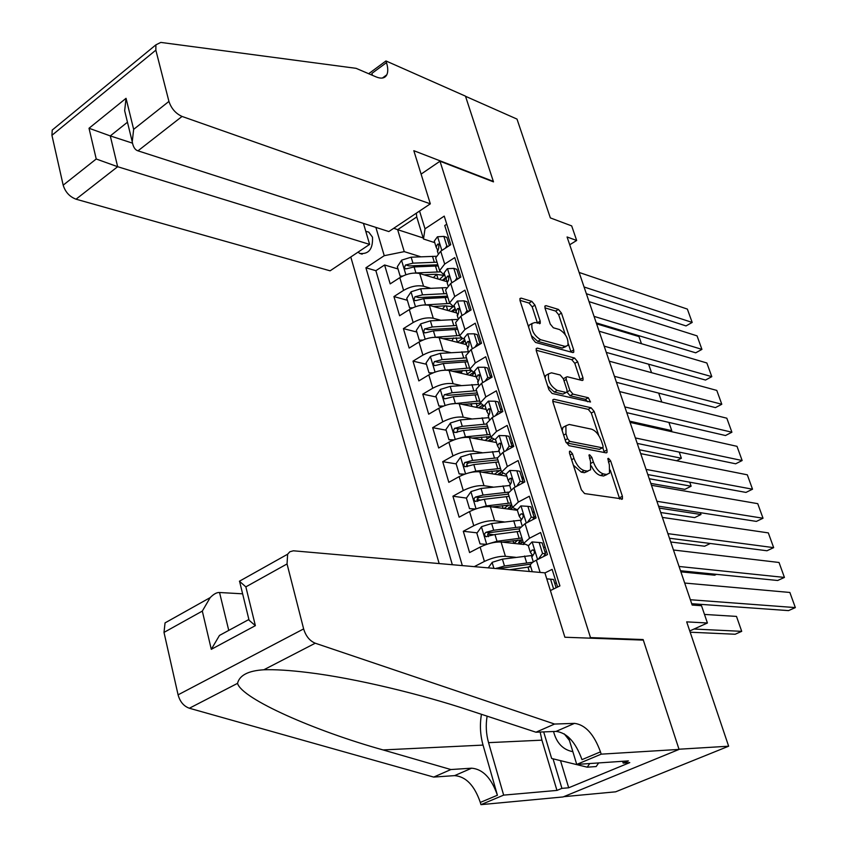 <?xml version="1.0" encoding="UTF-8"?>
<svg xmlns="http://www.w3.org/2000/svg" width="847" height="847" viewBox="0 0 847 847"><rect width="100%" height="100%" fill="white"/><g stroke="black" fill="none" stroke-linecap="round" stroke-linejoin="round"><path stroke-width="1.27" d="M570.2 451.08L569.47 451.377L569.491 453.187L581.349 489.767L584.589 493.568L622.45 498.957L622.407 496.3L610.634 460.906L608.474 458.333L607.807 458.598L609.353 464.939L609.501 473.219L606.473 474.468L603.445 473.928C599.274 472.584 595.917 468.613 593.366 462.007L591.852 457.38L589.639 454.765L588.951 455.051L590.497 461.477L590.603 469.799L587.416 471.123L584.282 470.572C579.983 469.185 576.553 465.141 573.98 458.439L572.466 453.748L570.2 451.08M358.059 252.131L359.763 253.433C368.784 254.428 373.029 249.007 372.5 237.171L368.741 232.099L365.777 231.326M534.965 305.142L531.842 301.363L521.159 298.123L520.005 298.493L520.047 300.664L532.35 338.609L535.537 342.432L572.752 352.521L573.768 352.172L573.705 349.917L561.466 313.115L558.427 309.409L546.05 305.661L544.96 306L545.023 308.17L550.243 324.041L553.335 327.778L559.507 329.547C565.912 333.676 568.697 338.991 567.85 345.481L565.087 346.402L540.587 339.689C534.002 335.56 531.133 330.171 531.98 323.512L534.986 322.516L540.248 323.353L540.195 321.129L534.965 305.142L532.16 306.836L529.026 303.057L519.952 300.325M590.486 637.6L643.138 639.549L678.998 749.224L728.642 746.207L686.684 621.867L707.414 623L701.507 605.711L692.168 605.054L567.067 236.98L576.669 240.484L571.683 225.895L550.349 217.901L516.998 119.088L465.522 96.293L493.494 181.872L439.995 161.216L590.486 637.6L589.332 638.14M553.98 399.276L552.9 399.689L552.932 402.124L565.817 441.859L569.046 445.67L606.092 452.849L607.034 452.467L606.981 449.948L594.181 411.462L591.111 407.778L553.98 399.276L552.784 399.953M548.888 389.641L536.299 350.806L536.257 348.509L537.379 348.117L574.594 358.048L577.643 361.743L582.969 377.762L583.032 380.102L582.037 380.451L567.225 376.756L566.188 377.127L566.241 379.477L569.819 390.361L572.943 394.109L588.337 397.751L590.518 402.007L552.096 393.453L548.888 389.641M728.642 746.207L615.663 791.818L563.7 796.688M398.016 268.965L384.591 264.984L390.181 283.883L399.805 277.657L403.596 290.373C410.647 286.392 417.296 285.016 423.564 286.222L430.604 288.266M407.354 300.283L393.929 296.566L399.593 315.74L409.323 309.6L413.177 322.506C420.292 318.567 426.994 317.149 433.262 318.239L440.556 320.198M416.83 332.045L403.405 328.615L409.154 348.075L418.99 342.019L422.897 355.115C430.096 351.219 436.83 349.758 443.108 350.743L450.678 352.606M462.324 370.531L461.562 372.447L455.559 371.071M426.454 364.274L413.008 361.14L418.852 380.896L428.804 374.914L432.764 388.212C440.038 384.369 446.814 382.865 453.103 383.723L460.98 385.48M471.345 404.39L468.783 403.85M436.205 396.989L422.769 394.151L428.688 414.194L438.757 408.307L442.79 421.806C450.138 418.005 456.957 416.47 463.256 417.2L471.472 418.842M446.115 430.181L432.669 427.661L438.682 448.01L448.868 442.208L452.954 455.919C460.387 452.16 467.248 450.583 473.547 451.186L482.155 452.69M468.158 465.839L466.665 465.596M456.162 463.881L442.716 461.679L448.825 482.335L459.138 476.628L463.277 490.551C470.794 486.845 477.697 485.225 484.008 485.691L493.049 487.046M480.45 500.037L477.052 499.561M466.432 498.089L452.923 496.204L459.127 517.178L469.556 511.588L473.769 525.712C481.361 522.059 488.306 520.397 494.627 520.725L504.177 521.911M493.653 534.722L487.766 534.055M477.147 532.848L463.288 531.27L469.587 552.572L480.133 547.077L484.41 561.423C492.086 557.834 499.084 556.119 505.405 556.299L515.548 557.294M557.633 587.024L552.117 569.364L544.928 572.943M530.561 566.103L530.317 565.309C530.518 563.858 532.519 562.154 536.331 560.185L547.49 554.552L540.608 532.519L529.534 538.216L523.594 543.456L528.263 545.563M519.402 529.851L519.147 529.004L525.045 523.69L536.056 517.941L529.29 496.257L518.343 502.059L512.52 507.491L517.231 509.82M508.422 494.161L508.147 493.261L513.917 487.756L524.812 481.911L518.142 460.567L507.332 466.475L501.625 472.086L506.368 474.627M497.602 459.021L497.305 458.068L502.98 452.383L513.727 446.443L507.162 425.427L496.49 431.43L490.889 437.211L495.664 439.974M486.951 424.421L486.644 423.415L492.202 417.56L502.822 411.515L496.363 390.827L485.807 396.925L480.323 402.886L483.563 405.512L485.13 405.84M476.459 390.34L476.141 389.292L481.583 383.268L492.086 377.127L485.723 356.756L475.294 362.95L469.916 369.07L473.187 371.854L474.754 372.225M466.125 356.778L465.797 355.687L471.133 349.504L481.509 343.268L475.252 323.205L464.939 329.483L459.656 335.761L462.96 338.705L464.527 339.107M455.951 323.723L455.601 322.58L460.842 316.238L471.101 309.917L464.929 290.15L454.744 296.524L449.556 302.951L452.891 306.042L454.458 306.476M445.924 291.146L445.564 289.97L450.699 283.48L460.842 277.075L454.765 257.604L444.686 264.052L439.614 270.627L442.96 273.856L444.527 274.333M399.805 277.657C406.825 273.655 413.463 272.289 419.72 273.539L447.364 281.797L445.977 279.023L447.449 276.175L448.698 275.995L448.645 280.039L447.174 282.877L447.989 285.524M409.323 309.6C416.417 305.64 423.098 304.232 429.365 305.375L456.692 312.945M418.99 342.019C426.157 338.101 432.881 336.661 439.159 337.678L466.168 344.57M428.804 374.914C436.046 371.05 442.801 369.567 449.09 370.467L476.152 376.756M438.757 408.307C446.073 404.485 452.88 402.971 459.18 403.744L486.231 409.408M448.868 442.208C456.268 438.439 463.108 436.883 469.407 437.528L496.458 442.536M511.715 445.363L513.494 445.691M459.138 476.628C466.612 472.912 473.494 471.303 479.804 471.821L506.834 476.162M522.08 478.608L523.87 478.894M469.556 511.588C477.115 507.914 484.039 506.262 490.36 506.644L517.369 510.296M532.604 512.35L534.383 512.594M480.133 547.077C487.777 543.456 494.754 541.762 501.075 542.006L524.049 544.505M421.097 174.122L439.995 161.216M350.785 256.99L439.159 563.562M384.591 264.984L375.877 270.691L365.915 267.79L452.33 564.716M365.915 267.79L384.242 255.699L375.867 227.377M419.551 211.041L425.014 228.806L444.241 216.123L559.92 585.902L550.391 590.571M481.244 343.437L479.804 343.056M491.811 376.248L490.021 375.824M502.176 409.45L500.386 409.069M512.71 443.161L510.921 442.822M523.393 477.38L521.604 477.094M534.245 512.128L532.456 511.884M545.256 547.406L543.478 547.215M556.447 583.234L554.669 583.085M446.771 224.201L444.749 225.524L450.742 244.709L440.715 251.199L435.676 257.837L436.046 259.055M474.278 566.643L484.41 561.423M463.288 531.27L473.769 525.712M452.923 496.204L463.277 490.551M442.716 461.679L452.954 455.919M432.669 427.661L442.79 421.806M422.769 394.151L432.764 388.212M413.008 361.14L422.897 355.115M403.405 328.615L413.177 322.506M393.929 296.566L403.596 290.373M375.877 270.691L462.324 565.595M423.193 237.986L397.645 229.675L404.252 251.633L420.821 256.789M569.713 244.772L576.669 240.484M689.754 630.962L707.414 623M434.755 242.655L423.5 239.002L416.745 216.948L397.645 229.675L393.749 228.277M521.636 542.842L520.863 540.322M511.101 508.592L510.381 506.241M500.725 474.849L500.058 472.658M490.455 441.425L489.884 439.572M480.217 408.148L479.857 406.952M470.138 375.359L469.969 374.808M425.014 228.806L423.5 239.002M404.252 251.633L384.242 255.699M416.343 213.179L416.745 216.948M643.138 639.549L642.015 640.057M573.366 465.151L581.296 472.15L584.282 470.572M587.977 471.176L584.43 472.69L581.296 472.15M591.375 466.009C594.043 471.398 597.082 474.553 600.481 475.485L603.445 473.928M607.003 474.521L603.519 476.014L600.481 475.485M619.718 499.063L610.264 470.159M598.776 435.527L591.312 413.04L588.242 409.355L552.731 401.298M604.313 452.51L602.82 447.735M567.585 438.725L569.83 441.382L602.355 447.798L603.022 447.534L602.99 445.776L601.412 441.001C598.914 434.564 595.61 430.615 591.492 429.164L569.237 424.463L565.881 425.787L565.987 433.823L567.585 438.725L565.214 440.006M566.092 442.589L566.876 442.992L569.83 441.382M602.503 447.819L599.443 449.365L566.876 442.992M565.764 425.999L562.937 427.396L562.186 430.668M536.151 350.235L571.767 359.668L574.594 358.048M580.311 380.028L574.817 363.352L571.767 359.668M564.049 378.344L563.34 378.725M547.744 386.094L554.298 392.023L563.033 394.077L566.971 392.066L570.063 395.718L585.468 399.339L588.337 397.751M587.553 401.732L585.468 399.339M566.971 392.066L566.929 389.673L563.35 378.768L560.206 374.999L551.482 372.818L548.57 373.876C547.628 380.801 550.508 386.296 557.199 390.382L565.923 392.447M547.713 374.363L545.68 375.528L545.097 377.953M563.033 394.077L566.22 392.479M537.496 323.236L532.16 306.836M531.069 324.062L529.142 325.216L528.634 327.133M531.397 335.677L537.729 341.362L540.587 339.689M566.029 346.539L562.26 348.043L537.729 341.362M565.288 334.629L558.692 314.756L555.653 311.071L544.928 307.842M571.037 352.056L568.337 343.84M690.167 632.211L735.143 634.244L741.707 631.343L694.032 629.035M704.482 614.424L736.498 616.415L741.707 631.343M684.683 583.043L789.87 592.466L795.344 607.595L788.536 610.613L691.703 603.71M690.358 599.74L795.344 607.595M553.62 588.983L550.571 579.21L546.76 578.861M556.119 587.754L553.536 579.464L550.571 579.21M546.76 578.84L553.536 579.464M553.546 731.512C556.574 743.073 563.011 749.796 572.858 751.681M564.271 733.894L569.438 740.437M598.67 762.925L596.172 766.546L587.225 767.181L551.651 758.478L543.679 731.903M589.724 763.539L587.225 767.181M242.623 593.821L219.542 592.508L228.754 630.401M554.573 724.047L535.96 732.21L469.354 710.326C422.833 694.794 355.931 678.32 308.075 672.539C289.875 670.305 275.137 669.384 263.83 669.776C248.287 670.729 239.521 675.26 237.531 683.36C241.808 698.902 315.56 731.173 383.066 749.934L450.89 769.542L471.663 768.187C482.917 769.171 491.493 778.192 497.411 795.238L480.313 802.427L480.948 804.65L563.086 796.942L679.061 749.415L643.318 640.11L564.885 637.24L544.896 572.837L293.369 550.794L289.801 551.789L287.631 554.213L287.048 563.943L303.639 628.908C305.831 636.129 309.706 640.893 315.253 643.212L554.573 724.047L574.52 723.37C585.372 724.767 594.033 734.264 600.47 751.861L601.19 754.158L679.061 749.415M450.89 769.542L433.706 777.08L454.617 775.619C465.924 776.54 474.489 785.487 480.313 802.427M600.47 751.861L581.984 759.643C575.642 742.141 566.992 732.729 556.066 731.406L535.96 732.21M287.048 563.943L245.852 586.865L255.371 625.647L211.295 649.331L202.317 611.089L164 632.402L178.082 694.836L303.639 628.908M237.531 683.36L189.368 708.24L433.706 777.08M601.19 754.158L576.743 764.428L628.379 760.902L623.17 763.062L622.619 761.294M560.513 760.648L568.697 787.784L629.776 762.596L623.17 763.062M568.697 787.784L561.91 788.377L556.955 790.42L503.647 795.121L480.948 804.65M487.12 716.17C485.617 725.106 486.093 733.936 488.55 742.65L503.647 795.121M576.743 764.428L568.39 737.017M481.456 714.307C479.677 724.683 480.207 734.942 483.044 745.095L497.411 795.238M189.368 708.24C183.767 706.229 179.998 701.761 178.082 694.836M164 632.402L165.049 622.894L171.454 619.305M556.955 790.42L541.921 740.162L540.153 732.052M553.038 758.817L561.91 788.377M245.852 586.865L239.415 581.233L242.75 579.359M255.371 625.647L249.082 620.258L248.722 618.797M211.295 649.331L219.468 635.43L248.764 619.559M202.317 611.089L210.183 597.611C213.762 594.001 216.885 592.297 219.542 592.508M430.329 203.831L182.052 116.441L137.976 150.84L388.837 231.559L430.329 203.831L413.823 150.692L493.346 181.417L465.469 96.145L385.967 60.952L368.667 73.721M363.448 223.386L369.62 244.402L330.108 270.818L76.029 199.193C69.623 196.758 65.335 192.078 63.176 185.165L51.932 135.308L52.228 130.057L155.901 44.849L160.814 42.414L356.089 68.332L376.121 76.908C381.372 79.025 384.93 78.316 386.814 74.801C388.17 71.879 388.064 67.824 386.486 62.636L385.967 60.952M63.176 185.165L96.23 158.992L89.02 128.257L126.044 98.316L133.657 129.358L168.934 101.418L155.848 50.153L51.932 135.308M369.62 244.402L117.648 166.711L76.029 199.193M52.228 130.057L55.341 127.495M155.901 44.849L155.848 50.153M168.934 101.418C171.338 108.564 175.71 113.572 182.052 116.441M372.426 75.33L371.897 73.393L386.486 62.636M132.45 143.132L110.279 135.912L117.648 166.711L96.23 158.992M89.02 128.257L110.279 135.912L127.463 122.212M126.044 98.316L124.657 110.724L125.631 114.705M133.657 129.358L132.238 141.777C133.106 146.923 135.022 149.94 137.976 150.84M488.221 567.871L492.245 562.302L502.409 559.147L532.255 555.452M530.487 565.849L528.57 567.003M509.64 569.745L530.762 566.738M532.89 562.228L504.473 565.987L496.003 568.549M496.787 568.051L500.111 568.337L530.815 564.144M487.703 544.018L497.009 541.275L521.9 537.972M502.472 542.154L522.451 539.751M680.872 571.841L714.656 575.198L716.456 574.351M486.369 544.452L480.037 543.88L476.861 533.239L481.562 526.665L491.641 523.531L520.566 520.217M480.037 543.88L486.559 544.388M521.921 539.761L518.576 542.461L520.672 543.393M513.991 543.414L517.888 540.068M520.312 526.929L493.674 530.254L486.04 532.287C484.188 533.758 484.113 535.198 485.797 536.596L494.966 534.521L519.846 531.27M519.529 544.007L523.118 541.911M488.391 536.67L487.66 534.436L489.375 532.668L519.158 528.867M478.1 508.189L486.326 505.934L511.122 502.938M492.319 506.908L511.704 504.833M670.729 541.985L704.598 546.22L710.315 543.488M475.051 509.174L469.513 508.613L466.39 498.142L471.038 491.567L481.043 488.454L509.725 485.522L511.292 482.621L511.175 478.28L509.979 478.386L508.253 480.747L510.116 483.722M469.513 508.613L475.538 509.005M511.884 505.405L508.136 508.454L508.592 509.111M504.05 508.496L507.681 505.765L507.459 505.045M508.486 492.139L483.044 495.082L475.463 497.073C473.642 498.523 473.547 499.931 475.178 501.318L484.315 499.275L509.089 496.342M509.926 509.291L512.53 507.671M477.719 501.403L477.105 499.222L478.799 497.538L508.401 494.108M509.216 504.897L507.681 505.765M468.666 472.933L475.802 471.123L500.503 468.433M482.25 472.213L501.117 470.434M660.713 512.509L694.678 517.612L700.988 514.51L659.21 508.084M463.891 474.458L459.159 473.897L456.078 463.584L460.683 456.999L470.604 453.918L499.179 451.345M459.159 473.897L464.675 474.161M501.54 471.811L497.888 474.722M494.436 474.172L497.348 472.118L496.882 470.583M497.327 457.835L472.584 460.44L464.707 462.568L463.669 465.268L464.717 466.57L466.284 466.528L473.822 464.569L498.502 461.933M500.312 475.114L502.546 473.611M467.216 466.676L466.718 464.548L468.38 462.949L497.867 459.879M500.122 470.424L497.348 472.118M700.988 514.51L700.353 512.689M538.374 559.158L542.556 553.451L539.147 542.493L531.98 541.942L528.359 545.87M544.96 551.958L546.654 551.884M673.45 549.999L779.028 562.482L784.428 577.432L777.684 580.491L680.501 570.74M679.05 566.463L784.428 577.432M542.556 553.451L545.51 553.758L542.112 542.821L539.147 542.493M545.51 553.758L543.414 556.606M531.821 557.104L534.277 553.324L534.372 551.323L533.292 549.957L532.138 550.042L530.317 552.212L532.435 555.272M527.385 522.461L531.249 517.136L527.893 506.347L520.82 505.913L517.284 509.989M533.991 516.808L535.685 516.765M662.375 517.411L768.324 532.89L773.66 547.638L766.98 550.762L669.458 538.237M667.891 533.652L773.66 547.638M531.249 517.136L534.213 517.517L530.857 506.76L527.893 506.347M534.213 517.517L532.594 519.751M520.693 521.053L523.065 517.157L523.181 515.188L522.144 513.833L520.969 513.928L519.2 516.204L521.18 519.222M516.575 486.326L520.122 481.382L516.818 470.763L509.83 470.445L506.188 474.066L506.379 474.68M522.864 482.165L524.314 482.176M651.459 485.289L757.747 503.669L763.02 518.237L756.403 521.403L658.564 506.188M656.901 501.297L763.02 518.237M520.122 481.382L523.086 481.848L519.783 471.26L516.818 470.763M523.086 481.848L521.943 483.446M505.934 450.752L509.163 446.189L505.913 435.729L499.01 435.517L495.442 439.254L495.643 439.9M640.692 453.621L747.319 474.818L752.517 489.206L745.974 492.414L647.817 474.574M646.06 469.397L752.517 489.206M509.163 446.189L512.139 446.729L508.888 436.3L505.913 435.729M512.139 446.729L511.45 447.703M498.957 450.625L500.45 447.555L500.365 443.267L499.158 443.383L497.475 445.829L499.232 448.772M459.36 438.238L465.448 436.84L490.032 434.447M472.277 438.058L490.688 436.554M650.824 483.404L684.874 489.354L691.12 486.21L649.236 478.735M452.912 440.271L448.952 439.699L445.924 429.535L450.477 422.96L460.323 419.9L488.783 417.677M448.952 439.699L453.971 439.868M491.535 438.587L488.116 440.991M485.003 440.419L487.173 438.947L486.464 436.639M486.824 424.008L462.271 426.316L454.447 428.413L453.41 431.059L454.416 432.351L456.004 432.309L463.5 430.392L488.063 428.042M490.709 441.478L493.314 439.498M456.872 432.478L458.121 428.878L487.48 426.157M490.72 436.65L487.173 438.947M691.12 486.21L689.723 482.197M495.442 415.718L498.385 411.526L495.177 401.234L488.359 401.129L484.865 404.982L485.066 405.649M630.073 422.378L737.006 446.337L742.141 460.535L735.662 463.796L637.219 443.405M635.366 437.941L742.141 460.535M498.385 411.526L501.35 412.15L498.152 401.88L495.177 401.234M488.327 416.216L489.767 413.029L489.714 408.794L488.497 408.921L486.856 411.451L488.539 414.352M450.191 404.104L479.73 400.959M462.409 404.421L480.344 403.172M676.531 460.747L681.38 458.248L639.39 449.768M442.102 406.634L438.905 406.009L435.919 396.004L440.419 389.419L450.202 386.38L478.544 384.496M471.514 403.606L471.567 405.184M438.905 406.009L443.415 406.094M482.578 405.237L478.661 407.82M475.707 407.206L477.147 406.274L476.205 403.193M476.565 390.689L452.107 392.712L444.347 394.766L443.309 397.37L444.283 398.651L445.882 398.609L453.325 396.714L477.793 394.66M481.149 408.349L484.251 405.649M444.675 394.596L448.01 395.316L477.253 392.923M480.641 403.924L477.147 406.274M681.38 458.248L679.241 452.107M485.119 381.203L487.756 377.402L484.6 367.259L477.867 367.259L474.436 371.219L474.659 371.918M619.602 391.568L726.832 418.206L731.903 432.224L725.487 435.527L626.769 412.648M624.821 406.92L731.903 432.224M490.688 377.953L487.576 367.979L484.6 367.259M477.867 382.325L479.254 379.022L479.233 374.84L478.004 374.977L476.406 377.593L478.004 380.451M487.756 377.402L490.519 378.048M441.149 370.531L469.577 367.979M452.658 371.293L470.339 370.298M670.316 431.388L671.756 430.636L629.66 421.16M431.652 373.421L428.995 372.818L426.062 362.961L430.509 356.386L440.218 353.368L468.02 351.78M428.995 372.818L433.008 372.839M474.034 372.055L469.407 375.189M466.528 374.522L467.258 374.056L466.094 370.245M466.464 357.847L442.102 359.604L434.395 361.627L433.357 364.189L434.289 365.449L435.909 365.406L443.299 363.554L467.66 361.764M471.652 375.719L474.86 372.574M434.723 361.457L438.058 362.241L467.184 360.187M471.334 371.155L467.258 374.056M671.756 430.636L668.886 422.409M474.945 347.206L477.295 343.787L474.193 333.803L467.533 333.898L464.177 337.964L464.4 338.694M609.279 361.182L716.784 390.414L721.792 404.263L715.44 407.619L616.457 382.315M614.424 376.322L721.792 404.263M480.133 344.104L477.157 334.597L474.193 333.803M467.565 348.943L468.899 345.534L468.899 341.394L467.66 341.542L466.115 344.242L467.639 347.058M477.295 343.787L479.646 344.39M432.235 337.487L459.572 335.476M443.013 338.662L461.16 337.985M421.457 340.674L419.244 340.123L416.343 330.404L420.758 323.829L430.392 320.833L456.914 319.467M453.537 337.942L451.927 340.939M419.244 340.123L422.759 340.081M464.77 339.891L460.302 343.077M457.454 342.347L456.131 337.784M456.501 325.492L432.245 326.984L424.591 328.964L423.648 331.812L424.453 332.733L426.083 332.691L433.42 330.87L457.687 329.356M462.218 343.564L465.003 340.663M424.908 328.805L428.243 329.663L457.253 327.927M462.398 338.535L457.518 342.304M661.793 402.05L658.68 393.103M464.929 313.718L466.993 310.68L463.934 300.844L457.359 301.045L454.056 305.195L454.299 305.968M599.094 331.198L706.853 362.982L711.798 376.661L705.509 380.049L606.293 352.394M604.165 346.137L711.798 376.661M469.725 310.764L466.909 301.701L463.934 300.844M457.412 316.058L458.693 312.543L458.725 308.456L457.486 308.615L455.972 311.389L457.433 314.173M466.993 310.68L468.963 311.241M423.447 304.994L449.641 303.448M433.484 306.519L445.194 305.841L454.585 306.889M411.451 308.403L409.63 307.906L406.772 298.335L411.134 291.76L420.705 288.785L446.221 287.641M445.046 305.841L442.483 309.017M409.63 307.906L412.658 307.821M446.687 293.613L422.537 294.841L414.935 296.789L413.982 299.594L414.755 300.505L416.396 300.463L423.691 298.673L447.851 297.413M451.303 311.452L455.114 308.604M452.87 311.887L455.294 309.197M415.242 296.63L418.577 297.562L447.46 296.143M453.346 306.487L448.444 310.658M651.555 372.68L648.59 364.178M455.051 280.728L456.84 278.07L453.823 268.383L447.332 268.668L444.093 272.925L444.336 273.719M589.036 301.627L697.049 335.867L701.93 349.388L695.705 352.818L596.256 322.866M594.043 316.365L701.93 349.388M459.487 277.932L456.798 269.304L453.823 268.383M447.407 283.66L447.174 282.877M456.84 278.07L458.471 278.568M414.797 273.02L440.006 271.876M424.072 274.841L435.517 274.29L444.887 275.497M401.637 276.588L400.155 276.154L397.338 266.72L401.658 260.145L411.155 257.192L435.909 256.292M596.584 323.84L638.977 336.577L641.454 343.691M436.787 274.248L433.368 277.615M400.155 276.154L402.706 276.048M437.01 262.189L412.965 263.163L405.417 265.079L404.464 267.843L405.205 268.743L406.856 268.7L414.098 266.943L438.164 265.926M442.356 280.293L445.586 277.752M443.616 280.675L445.723 278.187M405.724 264.92L409.048 265.926L437.814 264.804M444.082 275.201L439.487 279.446M445.331 248.213L446.835 245.937L443.87 236.398L437.454 236.768L434.278 241.12L434.532 241.935M579.126 272.448L687.362 309.091L692.19 322.442L686.017 325.915L586.357 293.729M584.059 286.985L692.19 322.442M449.397 245.577L446.845 237.382L443.87 236.398M437.56 251.739L438.746 248.023L438.82 244.021L437.56 244.211L436.131 247.123L437.486 249.833M446.835 245.937L448.169 246.371M419.72 273.539L423.564 286.222M429.365 305.375L433.262 318.239M439.159 337.678L443.108 350.743M449.09 370.467L453.103 383.723M459.18 403.744L463.256 417.2M469.407 437.528L473.547 451.186M479.804 471.821L484.008 485.691M490.36 506.644L494.627 520.725M501.075 542.006L505.405 556.299M536.331 560.185L540.121 572.424M440.715 251.199L444.686 264.052M450.699 283.48L454.744 296.524M460.842 316.238L464.939 329.483M471.133 349.504L475.294 362.95M481.583 383.268L485.807 396.925M492.202 417.56L496.49 431.43M502.98 452.383L507.332 466.475M513.917 487.756L518.343 502.059M525.045 523.69L529.534 538.216M571.609 459.709L573.98 458.439M584.43 472.69L587.416 471.123M589.554 458.608L591.852 457.38M590.994 463.267L593.366 462.007M603.519 476.014L606.473 474.468M608.411 462.081L610.634 460.906M619.443 497.814L622.407 496.3M570.084 455.03L572.466 453.748M588.242 409.355L591.111 407.778M591.312 413.04L594.181 411.462M604.07 451.493L606.981 449.948M599.443 449.365L602.355 447.798M563.626 435.114L565.987 433.823M536.119 348.858L537.379 348.117M574.817 363.352L577.643 361.743M580.131 379.371L582.969 377.762M563.996 380.748L566.241 379.477M567.045 391.917L569.819 390.361M570.063 395.718L572.943 394.109M554.298 392.023L557.199 390.382M537.369 322.813L540.195 321.129M562.26 348.043L565.087 346.402M544.822 306.402L546.05 305.661M555.653 311.071L558.427 309.409M558.692 314.756L561.466 313.115M570.899 351.537L573.705 349.917M519.846 298.917L521.159 298.123M529.026 303.057L531.842 301.363M471.663 768.187L454.617 775.619M556.066 731.406L574.52 723.37M315.253 643.212L263.83 669.776M383.066 749.934L483.044 745.095M541.921 740.162L488.55 742.65M492.128 562.472L493.896 568.369M527.967 567.088L529.311 571.471M524.568 556.024L526.643 562.8M502.409 559.147L504.473 565.987M481.445 526.834L486.697 544.346M519.338 541.328L519.952 543.308M517.062 531.577L519.116 538.29M513.706 520.683L515.759 527.353M494.966 534.521L497.009 541.275M491.641 523.531L493.674 530.254M489.375 532.668L486.04 532.287M470.921 491.736L476.046 508.825M508.878 507.279L509.481 509.227M506.315 496.607L508.348 503.213M503.012 485.882L505.034 492.446M484.315 499.275L486.326 505.934M481.043 488.454L483.044 495.082M478.799 497.538L475.463 497.073M460.567 457.168L465.564 473.854M498.576 473.717L498.936 474.892M495.739 462.166L497.729 468.677M492.488 451.599L494.479 458.068M473.822 464.569L475.802 471.123M470.604 453.918L472.584 460.44M468.38 462.949L465.045 462.398M537.601 559.549L532.16 541.964M533.684 550.201L532.138 550.042M526.294 523.033L520.99 505.924M522.588 514.14L520.969 513.928M515.156 487.089L510 470.456M511.662 478.65L509.979 478.386M504.198 451.716L499.179 435.527M500.895 443.701L499.158 443.383M450.36 423.119L455.241 439.413M485.31 428.243L487.279 434.649M482.112 417.825L484.071 424.209M463.5 430.392L465.448 436.84M460.323 419.9L462.271 426.316M458.121 428.878L454.786 428.243M493.409 416.872L488.528 401.129M490.286 409.292L488.497 408.921M440.302 389.588L445.067 405.491M475.04 394.818L476.988 401.139M471.895 384.559L473.822 390.848M453.325 396.714L455.241 403.077M450.202 386.38L452.107 392.712M482.779 382.569L478.036 367.259M479.826 375.401L478.004 374.977M430.403 356.555L435.051 372.066M464.929 361.891L466.835 368.117M461.827 351.791L463.722 357.974M443.299 363.554L445.194 369.811M440.218 353.368L442.102 359.604M472.319 348.795L467.703 333.898M469.513 342.019L467.66 341.542M420.641 323.999L425.183 339.149M454.966 329.451L456.84 335.581M451.906 319.488L453.78 325.587M433.42 330.87L435.284 337.042M430.392 320.833L432.245 326.984M462.007 315.518L457.518 301.034M459.36 309.144L457.486 308.615M411.028 291.919L415.464 306.72M447.745 310.468L446.305 305.788M445.141 297.477L446.994 303.512M442.123 287.662L443.976 293.676M423.691 298.673L425.533 304.751M420.705 288.785L422.537 294.841M451.853 282.75L447.491 268.658M449.334 276.747L447.449 276.175M401.552 260.315L405.882 274.756M438.1 279.023L436.66 274.343M435.464 265.969L437.285 271.919M432.489 256.292L434.31 262.221M414.098 266.943L415.909 272.935M411.155 257.192L412.965 263.163M441.848 250.458L437.613 236.758M439.466 244.825L437.56 244.211M362.167 254.153L359.763 253.433M530.317 565.309L532.297 571.736M519.147 529.004L523.594 543.456M508.147 493.261L512.52 507.491M497.305 458.068L501.625 472.086M486.644 423.415L490.889 437.211M476.141 389.292L480.323 402.886M465.797 355.687L469.916 369.07M455.601 322.58L459.656 335.761M445.564 289.97L449.556 302.951M435.676 257.837L439.614 270.627M621.666 499.359L622.45 498.957M606.283 452.87L607.034 452.467M562.937 427.396L565.881 425.787M582.334 380.494L583.032 380.102M563.34 378.747L566.188 377.127M545.68 375.528L548.57 373.876M539.539 323.766L540.248 323.353M529.142 325.216L531.98 323.512M573.091 352.564L573.768 352.172M287.631 554.213L239.415 581.233M249.082 620.258L239.68 581.762M210.183 597.611L165.049 622.894M382.399 78.04L386.814 74.801M132.238 141.777L124.657 110.724M513.007 540.725L513.822 543.393M486.739 536.702L485.797 536.596M502.292 505.67L503.118 508.369M476.056 501.435L475.178 501.318M491.736 471.144L492.573 473.875M465.532 466.708L464.717 466.57M528.189 545.33L530.317 552.212M531.662 556.574L533.314 561.932M517.104 509.418L519.2 516.204M520.524 520.492L522.059 525.468M506.188 474.066L508.253 480.747M509.555 484.971L510.985 489.587M495.442 439.254L497.475 445.829M498.756 449.99L500.079 454.257M481.34 437.137L482.187 439.889M455.178 432.499L454.416 432.351M484.865 404.982L486.856 411.451M488.126 415.549L489.333 419.477M471.345 404.453L471.948 406.422M444.982 398.799L444.283 398.651M474.436 371.219L476.406 377.593M477.655 381.626L478.767 385.216M434.945 365.597L434.289 365.449M464.177 337.964L466.115 344.242M467.343 348.212L468.349 351.484M425.056 332.892L424.453 332.733M454.056 305.195L455.972 311.389M457.179 315.306L458.089 318.26M415.326 300.664L414.755 300.505M444.093 272.925L445.977 279.023M405.734 268.901L405.205 268.743M434.278 241.12L436.131 247.123M437.306 250.924L438.037 253.285"/></g></svg>
